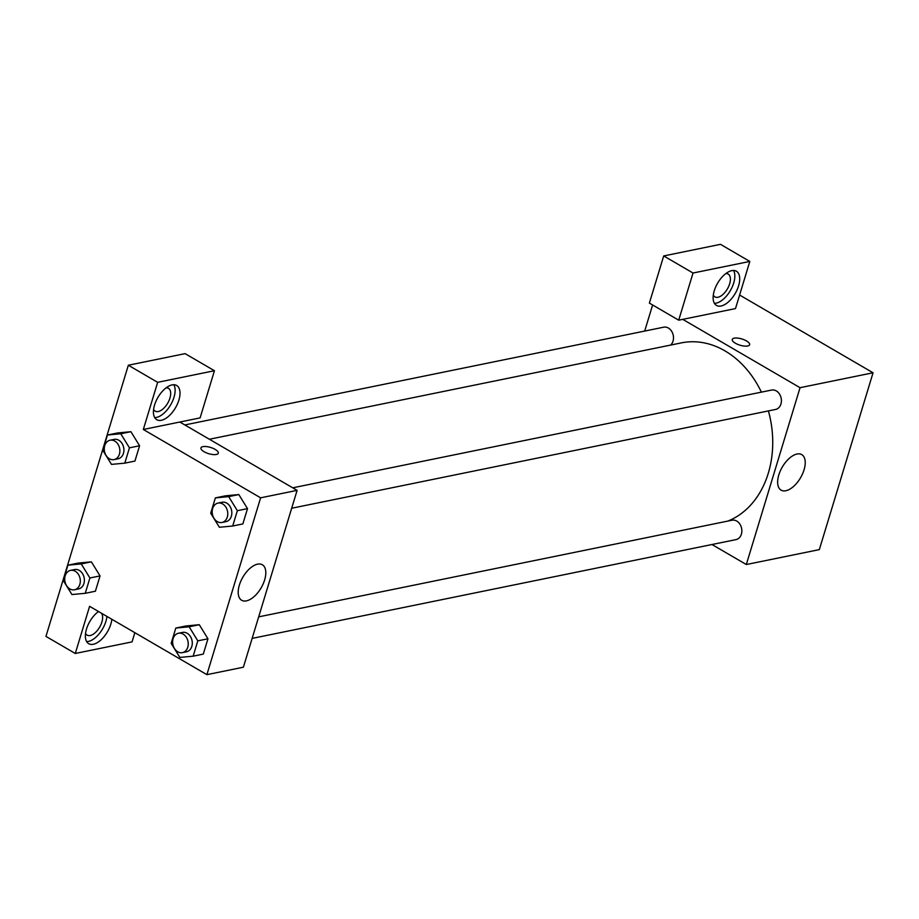 <?xml version="1.0" encoding="UTF-8"?>
<svg xmlns="http://www.w3.org/2000/svg" width="919" height="919" viewBox="0 0 919 919"><rect width="100%" height="100%" fill="white"/><g stroke="black" fill="none" stroke-linecap="round" stroke-linejoin="round"><path stroke-width="1.38" d="M739.6 295.033L873.05 372.781L819.323 549.619L746.32 564.53L711.972 544.519M785.86 490.735A20.54 10.58 -59.8 0 1 781.093 490.137A20.54 10.58 -59.8 0 1 782.287 467.059A20.54 10.58 -59.8 0 1 801.77 454.629A20.54 10.58 -59.8 0 1 802.574 473.79A20.54 10.58 -59.8 0 1 785.86 490.735M682.76 319.352L735.487 308.589L749.812 261.433L693.029 273.023L678.704 320.18L682.76 319.352L800.047 387.692L873.05 372.781M800.047 387.692L746.32 564.53M734.212 338.158A9.075 3.251 -163.1 0 1 744.344 339.858A9.075 3.251 -163.1 0 1 749.617 344.717A9.075 3.251 -163.1 0 1 739.99 345.188A9.075 3.251 -163.1 0 1 732.259 339.444A9.075 3.251 -163.1 0 1 734.212 338.158M749.617 344.717A9.075 3.251 16.9 0 0 744.333 339.869A9.075 3.251 16.9 0 0 734.212 338.169A9.075 3.251 16.9 0 0 732.248 339.444M738.589 285.832A19.793 10.201 -59.8 0 1 716.452 305.418A19.793 10.201 -59.8 0 1 717.613 283.19A19.793 10.201 -59.8 0 1 736.383 271.22A19.793 10.201 -59.8 0 1 738.589 285.832M714.408 303.327A19.793 10.201 120.2 0 0 733.707 282.983A19.793 10.201 120.2 0 0 733.557 270.462M725.826 273.586A13.199 6.801 -59.8 0 1 728.181 274.069A13.199 6.801 -59.8 0 1 728.698 286.372A13.199 6.801 -59.8 0 1 717.957 297.262A13.199 6.801 -59.8 0 1 714.89 296.871A13.199 6.801 -59.8 0 1 713.305 295.068M749.812 261.433L720.485 244.339L663.702 255.941L649.377 303.098L678.704 320.18M693.029 273.023L663.702 255.941M644.678 331.07L652.616 304.982M670.606 345.084A9.902 7.708 -101.5 0 0 673.397 336.239A9.902 7.708 -101.5 0 0 668.377 328.037A9.902 7.708 -101.5 0 0 663.713 327.187L184.845 424.946M252.139 638.395L736.039 539.602A9.902 7.708 -101.5 0 0 741.851 531.343A9.902 7.708 -101.5 0 0 736.739 521.062A9.902 7.708 -101.5 0 0 732.075 520.211L258.687 616.856M291.691 508.241L775.579 409.449A9.902 7.708 -101.5 0 0 781.403 401.189A9.902 7.708 -101.5 0 0 776.291 390.908A9.902 7.708 -101.5 0 0 771.615 390.058L292.759 487.817M761.391 392.149A92.382 71.935 -101.5 0 0 724.953 350.874A92.382 71.935 -101.5 0 0 681.393 342.879L209.394 439.248M727.871 521.073A92.382 71.935 -101.5 0 0 768.41 410.919M179.825 422.028L297.113 490.367L243.386 667.205L206.89 674.661L89.602 606.322L75.278 653.478L45.95 636.396L128.338 365.234L185.11 353.643L214.437 370.725L157.654 382.327L143.33 429.483L200.112 417.892L214.437 370.725M98.069 611.847A13.199 6.801 -59.8 0 1 99.16 611.893M101.423 613.203A13.199 6.801 -59.8 0 1 100.389 625.782A13.199 6.801 -59.8 0 1 90.188 635.523A13.199 6.801 -59.8 0 1 87.133 635.144A13.199 6.801 -59.8 0 1 85.547 633.34M86.639 641.588A19.793 10.201 120.2 0 0 105.938 621.255A19.793 10.201 120.2 0 0 106.949 616.431M111.842 619.28A19.793 10.201 -59.8 0 1 110.831 624.104A19.793 10.201 -59.8 0 1 88.695 643.691A19.793 10.201 -59.8 0 1 86.501 629.033A19.793 10.201 -59.8 0 1 98.517 611.514M166.121 387.852A13.199 6.801 -59.8 0 1 168.476 388.335A13.199 6.801 -59.8 0 1 167.706 403.165A13.199 6.801 -59.8 0 1 155.185 411.149A13.199 6.801 -59.8 0 1 153.599 409.334M154.691 417.594A19.793 10.201 120.2 0 0 173.99 397.261A19.793 10.201 120.2 0 0 173.84 384.728M178.883 400.11A19.793 10.201 -59.8 0 1 156.747 419.696A19.793 10.201 -59.8 0 1 157.907 397.456A19.793 10.201 -59.8 0 1 176.678 385.486A19.793 10.201 -59.8 0 1 178.883 400.11M157.654 382.327L128.338 365.234M134.852 632.686L132.049 641.887L75.278 653.478M89.901 577.982L100.045 575.914L95.392 591.227L100.045 575.914L91.372 561.854L78.058 563.106L91.372 561.854L81.24 563.921L89.901 577.982L85.249 593.306L71.935 594.547L63.262 580.486L67.914 565.174L81.24 563.921M175.816 628.045L189.142 626.792L197.815 640.853L193.162 656.177L179.837 657.418L171.164 643.357L175.816 628.045L185.96 625.977L199.274 624.702M197.815 640.853L207.947 638.785L203.294 654.098L207.947 638.785L199.285 624.725L185.96 625.977M215.368 497.891L228.682 496.639L237.355 510.7L232.702 526.013L219.377 527.265L210.704 513.204L215.368 497.891L225.5 495.823L238.825 494.548M237.355 510.7L247.498 508.632L242.846 523.945L247.498 508.632L238.825 494.571L225.5 495.823M129.453 447.829L139.585 445.761L134.932 461.074L139.585 445.761L130.923 431.7L117.598 432.952L130.923 431.7L120.78 433.768L129.453 447.829L124.8 463.153L111.475 464.394L102.802 450.333L107.454 435.02L120.78 433.768M143.33 429.483L260.617 497.822L206.89 674.661M246.43 600.865A20.54 10.58 -59.8 0 1 241.663 600.268A20.54 10.58 -59.8 0 1 242.857 577.178A20.54 10.58 -59.8 0 1 262.352 564.76A20.54 10.58 -59.8 0 1 263.144 583.921A20.54 10.58 -59.8 0 1 246.43 600.865M260.617 497.822L297.113 490.367M202.904 446.634A9.075 3.251 -163.1 0 1 213.024 448.334A9.075 3.251 -163.1 0 1 218.297 453.193A9.075 3.251 -163.1 0 1 208.67 453.664A9.075 3.251 -163.1 0 1 200.939 447.909A9.075 3.251 -163.1 0 1 202.904 446.634M218.297 453.193A9.075 3.251 16.9 0 0 213.013 448.334A9.075 3.251 16.9 0 0 202.892 446.645A9.075 3.251 16.9 0 0 200.939 447.921M221.95 522.474L226.017 521.647A9.902 7.708 -101.5 0 0 231.829 513.388A9.902 7.708 -101.5 0 0 226.717 503.107A9.902 7.708 -101.5 0 0 222.053 502.256L217.998 503.084A9.902 7.708 -101.5 0 0 212.427 514.318A9.902 7.708 -101.5 0 0 221.95 522.474A9.902 7.708 -101.5 0 0 227.774 514.215A9.902 7.708 -101.5 0 0 222.662 503.945A9.902 7.708 -101.5 0 0 217.998 503.084M228.682 496.639L238.825 494.571M232.702 526.013L242.846 523.945M182.41 652.639L186.465 651.801A9.902 7.708 -101.5 0 0 192.289 643.541A9.902 7.708 -101.5 0 0 187.177 633.271A9.902 7.708 -101.5 0 0 182.502 632.41L178.447 633.237A9.902 7.708 -101.5 0 0 172.875 644.483A9.902 7.708 -101.5 0 0 182.41 652.639A9.902 7.708 -101.5 0 0 188.234 644.368A9.902 7.708 -101.5 0 0 183.122 634.099A9.902 7.708 -101.5 0 0 178.447 633.237M189.142 626.792L199.285 624.725M193.162 656.177L203.294 654.098M114.048 459.603L118.103 458.776A9.902 7.708 -101.5 0 0 123.927 450.517A9.902 7.708 -101.5 0 0 118.815 440.247A9.902 7.708 -101.5 0 0 114.151 439.385L110.085 440.212A9.902 7.708 -101.5 0 0 104.513 451.459A9.902 7.708 -101.5 0 0 114.048 459.603A9.902 7.708 -101.5 0 0 119.872 451.344A9.902 7.708 -101.5 0 0 114.76 441.074A9.902 7.708 -101.5 0 0 110.085 440.212M107.454 435.02L117.598 432.952M124.8 463.153L134.932 461.074M74.508 589.768L78.563 588.93A9.902 7.708 -101.5 0 0 84.376 580.67A9.902 7.708 -101.5 0 0 79.264 570.4A9.902 7.708 -101.5 0 0 74.6 569.539L70.545 570.366A9.902 7.708 -101.5 0 0 64.973 581.612A9.902 7.708 -101.5 0 0 74.508 589.768A9.902 7.708 -101.5 0 0 80.321 581.497A9.902 7.708 -101.5 0 0 75.209 571.227A9.902 7.708 -101.5 0 0 70.545 570.366M67.914 565.174L78.058 563.106M85.249 593.306L95.392 591.227"/></g></svg>
